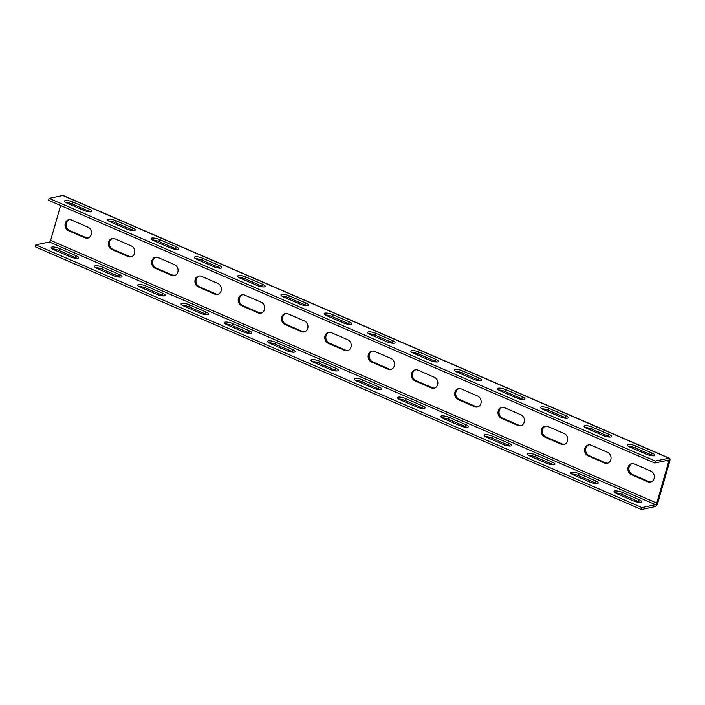 <?xml version="1.0" encoding="UTF-8"?>
<svg xmlns="http://www.w3.org/2000/svg" width="705" height="705" viewBox="0 0 705 705"><rect width="100%" height="100%" fill="white"/><g stroke="black" fill="none" stroke-linecap="round" stroke-linejoin="round"><path stroke-width="1.06" d="M655.298 461.061L668.922 458.188A3.657 1.569 -66.6 0 1 669.406 458.224A3.657 1.569 -66.6 0 1 669.75 461.202L657.8 502.868A3.657 1.569 -66.6 0 1 655.033 506.631L641.4 509.512L641.955 507.574L655.588 504.701A1.569 0.67 113.4 0 0 656.778 503.079L668.719 461.414A1.569 0.67 113.4 0 0 668.569 460.145A1.569 0.67 113.4 0 0 668.366 460.127L654.742 463L655.298 461.061L49.139 198.369L62.771 195.488A3.657 1.569 -66.6 0 1 63.247 195.532L669.406 458.224M652.16 453.077A5.746 1.507 -164 0 1 654.857 455.254A5.746 1.507 -164 0 1 646.503 454.267L630.05 447.137A5.746 1.507 -164 0 1 627.353 444.961A5.746 1.507 -164 0 1 635.707 445.948L652.16 453.077L651.605 455.016A5.746 1.507 -164 0 1 653.165 455.818M608.864 434.315A5.746 1.507 -164 0 1 611.561 436.492A5.746 1.507 -164 0 1 603.207 435.505L586.754 428.376A5.746 1.507 -164 0 1 584.057 426.19A5.746 1.507 -164 0 1 592.412 427.177L608.864 434.315L608.309 436.245A5.746 1.507 -164 0 1 609.869 437.056M565.569 415.545A5.746 1.507 -164 0 1 568.256 417.73A5.746 1.507 -164 0 1 559.911 416.743L543.458 409.614A5.746 1.507 -164 0 1 540.761 407.428A5.746 1.507 -164 0 1 549.116 408.415L565.569 415.545L565.013 417.483A5.746 1.507 -164 0 1 566.573 418.294M522.264 396.783A5.746 1.507 -164 0 1 524.961 398.959A5.746 1.507 -164 0 1 516.615 397.973L500.162 390.843A5.746 1.507 -164 0 1 497.466 388.666A5.746 1.507 -164 0 1 505.811 389.654L522.264 396.783L521.709 398.722A5.746 1.507 -164 0 1 523.277 399.532M478.968 378.021A5.746 1.507 -164 0 1 481.665 380.198A5.746 1.507 -164 0 1 473.319 379.211L456.866 372.081A5.746 1.507 -164 0 1 454.17 369.905A5.746 1.507 -164 0 1 462.515 370.892L478.968 378.021L478.413 379.96A5.746 1.507 -164 0 1 479.982 380.762M435.672 359.259A5.746 1.507 -164 0 1 438.369 361.436A5.746 1.507 -164 0 1 430.015 360.449L413.562 353.32A5.746 1.507 -164 0 1 410.874 351.134A5.746 1.507 -164 0 1 419.219 352.121L435.672 359.259L435.117 361.189A5.746 1.507 -164 0 1 436.686 362M392.377 340.489A5.746 1.507 -164 0 1 395.073 342.674A5.746 1.507 -164 0 1 386.719 341.687L370.266 334.558A5.746 1.507 -164 0 1 367.569 332.372A5.746 1.507 -164 0 1 375.924 333.359L392.377 340.489L391.821 342.427A5.746 1.507 -164 0 1 393.381 343.238M349.081 321.727A5.746 1.507 -164 0 1 351.777 323.903A5.746 1.507 -164 0 1 343.423 322.916L326.97 315.787A5.746 1.507 -164 0 1 324.274 313.61A5.746 1.507 -164 0 1 332.628 314.597L349.081 321.727L348.526 323.665A5.746 1.507 -164 0 1 350.085 324.476M305.785 302.965A5.746 1.507 -164 0 1 308.482 305.142A5.746 1.507 -164 0 1 300.127 304.155L283.674 297.025A5.746 1.507 -164 0 1 280.978 294.849A5.746 1.507 -164 0 1 289.332 295.836L305.785 302.965L305.23 304.904A5.746 1.507 -164 0 1 306.79 305.706M262.489 284.203A5.746 1.507 -164 0 1 265.186 286.38A5.746 1.507 -164 0 1 256.832 285.393L240.379 278.263A5.746 1.507 -164 0 1 237.682 276.078A5.746 1.507 -164 0 1 246.036 277.065L262.489 284.203L261.934 286.142A5.746 1.507 -164 0 1 263.494 286.944M219.193 265.433A5.746 1.507 -164 0 1 221.89 267.618A5.746 1.507 -164 0 1 213.536 266.631L197.083 259.502A5.746 1.507 -164 0 1 194.386 257.316A5.746 1.507 -164 0 1 202.74 258.303L219.193 265.433L218.638 267.371A5.746 1.507 -164 0 1 220.198 268.182M175.897 246.671A5.746 1.507 -164 0 1 178.585 248.856A5.746 1.507 -164 0 1 170.24 247.86L153.787 240.731A5.746 1.507 -164 0 1 151.09 238.554A5.746 1.507 -164 0 1 159.445 239.541L175.897 246.671L175.342 248.609A5.746 1.507 -164 0 1 176.902 249.42M132.602 227.909A5.746 1.507 -164 0 1 135.29 230.086A5.746 1.507 -164 0 1 126.944 229.099L110.491 221.969A5.746 1.507 -164 0 1 107.794 219.793A5.746 1.507 -164 0 1 116.149 220.78L132.602 227.909L132.038 229.848A5.746 1.507 -164 0 1 133.606 230.65M89.297 209.147A5.746 1.507 -164 0 1 91.994 211.324A5.746 1.507 -164 0 1 83.648 210.337L67.195 203.207A5.746 1.507 -164 0 1 64.499 201.022A5.746 1.507 -164 0 1 72.844 202.018L89.297 209.147L88.742 211.086A5.746 1.507 -164 0 1 90.311 211.888M654.742 463L48.583 200.299L49.139 198.369M628.49 446.327A5.746 1.507 -164 0 1 635.152 447.887L651.605 455.016M585.194 427.565A5.746 1.507 -164 0 1 591.856 429.116L608.309 436.245M541.889 408.803A5.746 1.507 -164 0 1 548.561 410.354L565.013 417.483M498.594 390.041A5.746 1.507 -164 0 1 505.256 391.592L521.709 398.722M455.298 371.279A5.746 1.507 -164 0 1 461.96 372.83L478.413 379.96M412.002 352.509A5.746 1.507 -164 0 1 418.664 354.06L435.117 361.189M368.706 333.747A5.746 1.507 -164 0 1 375.368 335.298L391.821 342.427M325.41 314.985A5.746 1.507 -164 0 1 332.073 316.536L348.526 323.665M282.115 296.223A5.746 1.507 -164 0 1 288.777 297.774L305.23 304.904M238.819 277.453A5.746 1.507 -164 0 1 245.481 279.004L261.934 286.142M195.523 258.691A5.746 1.507 -164 0 1 202.185 260.242L218.638 267.371M152.218 239.929A5.746 1.507 -164 0 1 158.889 241.48L175.342 248.609M108.922 221.167A5.746 1.507 -164 0 1 115.594 222.718L132.038 229.848M65.627 202.397A5.746 1.507 -164 0 1 72.289 203.948L88.742 211.086M641.955 507.574L35.805 244.873L49.429 242A1.569 0.67 113.4 0 0 50.619 240.387L60.621 205.516M650.856 471.099A5.746 4.97 78.1 0 1 654.328 476.968A5.746 4.97 78.1 0 1 650.512 482.053A5.746 4.97 78.1 0 1 647.798 481.762L631.345 474.632A5.746 4.97 78.1 0 1 627.873 468.763A5.746 4.97 78.1 0 1 631.689 463.678A5.746 4.97 78.1 0 1 634.403 463.969L650.856 471.099M607.56 452.337A5.746 4.97 78.1 0 1 611.032 458.206A5.746 4.97 78.1 0 1 607.216 463.291A5.746 4.97 78.1 0 1 604.502 463L588.049 455.871A5.746 4.97 78.1 0 1 584.577 450.001A5.746 4.97 78.1 0 1 588.393 444.917A5.746 4.97 78.1 0 1 591.107 445.207L607.56 452.337M564.264 433.575A5.746 4.97 78.1 0 1 567.728 439.444A5.746 4.97 78.1 0 1 563.921 444.529A5.746 4.97 78.1 0 1 561.206 444.229L544.753 437.1A5.746 4.97 78.1 0 1 541.281 431.231A5.746 4.97 78.1 0 1 545.097 426.155A5.746 4.97 78.1 0 1 547.811 426.446L564.264 433.575M520.96 414.813A5.746 4.97 78.1 0 1 524.432 420.682A5.746 4.97 78.1 0 1 520.625 425.758A5.746 4.97 78.1 0 1 517.911 425.467L501.458 418.338A5.746 4.97 78.1 0 1 497.986 412.469A5.746 4.97 78.1 0 1 501.801 407.384A5.746 4.97 78.1 0 1 504.516 407.684L520.96 414.813M477.664 396.043A5.746 4.97 78.1 0 1 481.136 401.912A5.746 4.97 78.1 0 1 477.329 406.996A5.746 4.97 78.1 0 1 474.615 406.706L458.162 399.576A5.746 4.97 78.1 0 1 454.69 393.707A5.746 4.97 78.1 0 1 458.497 388.622A5.746 4.97 78.1 0 1 461.211 388.913L477.664 396.043M434.368 377.281A5.746 4.97 78.1 0 1 437.84 383.15A5.746 4.97 78.1 0 1 434.024 388.235A5.746 4.97 78.1 0 1 431.31 387.944L414.857 380.815A5.746 4.97 78.1 0 1 411.394 374.945A5.746 4.97 78.1 0 1 415.201 369.861A5.746 4.97 78.1 0 1 417.915 370.151L434.368 377.281M391.072 358.519A5.746 4.97 78.1 0 1 394.544 364.388A5.746 4.97 78.1 0 1 390.729 369.473A5.746 4.97 78.1 0 1 388.014 369.173L371.561 362.044A5.746 4.97 78.1 0 1 368.098 356.175A5.746 4.97 78.1 0 1 371.905 351.099A5.746 4.97 78.1 0 1 374.619 351.39L391.072 358.519M347.776 339.757A5.746 4.97 78.1 0 1 351.249 345.626A5.746 4.97 78.1 0 1 347.433 350.702A5.746 4.97 78.1 0 1 344.719 350.411L328.266 343.282A5.746 4.97 78.1 0 1 324.793 337.413A5.746 4.97 78.1 0 1 328.609 332.328A5.746 4.97 78.1 0 1 331.324 332.628L347.776 339.757M304.481 320.986A5.746 4.97 78.1 0 1 307.953 326.856A5.746 4.97 78.1 0 1 304.137 331.94A5.746 4.97 78.1 0 1 301.423 331.65L284.97 324.52A5.746 4.97 78.1 0 1 281.498 318.651A5.746 4.97 78.1 0 1 285.313 313.566A5.746 4.97 78.1 0 1 288.028 313.857L304.481 320.986M261.185 302.225A5.746 4.97 78.1 0 1 264.657 308.094A5.746 4.97 78.1 0 1 260.841 313.179A5.746 4.97 78.1 0 1 258.127 312.888L241.674 305.758A5.746 4.97 78.1 0 1 238.202 299.889A5.746 4.97 78.1 0 1 242.018 294.805A5.746 4.97 78.1 0 1 244.732 295.095L261.185 302.225M217.889 283.463A5.746 4.97 78.1 0 1 221.361 289.332A5.746 4.97 78.1 0 1 217.545 294.417A5.746 4.97 78.1 0 1 214.831 294.117L198.378 286.988A5.746 4.97 78.1 0 1 194.906 281.119A5.746 4.97 78.1 0 1 198.722 276.043A5.746 4.97 78.1 0 1 201.436 276.334L217.889 283.463M174.593 264.701A5.746 4.97 78.1 0 1 178.057 270.57A5.746 4.97 78.1 0 1 174.25 275.646A5.746 4.97 78.1 0 1 171.535 275.355L155.082 268.226A5.746 4.97 78.1 0 1 151.61 262.357A5.746 4.97 78.1 0 1 155.426 257.272A5.746 4.97 78.1 0 1 158.14 257.572L174.593 264.701M131.297 245.93A5.746 4.97 78.1 0 1 134.761 251.8A5.746 4.97 78.1 0 1 130.954 256.884A5.746 4.97 78.1 0 1 128.239 256.594L111.787 249.464A5.746 4.97 78.1 0 1 108.314 243.595A5.746 4.97 78.1 0 1 112.13 238.51A5.746 4.97 78.1 0 1 114.844 238.801L131.297 245.93M87.993 227.169A5.746 4.97 78.1 0 1 91.465 233.038A5.746 4.97 78.1 0 1 87.658 238.123A5.746 4.97 78.1 0 1 84.944 237.832L68.491 230.702A5.746 4.97 78.1 0 1 65.019 224.833A5.746 4.97 78.1 0 1 68.834 219.749A5.746 4.97 78.1 0 1 71.54 220.039L87.993 227.169M638.818 499.581A5.746 1.507 -164 0 1 641.515 501.766A5.746 1.507 -164 0 1 633.169 500.779L616.716 493.65A5.746 1.507 -164 0 1 614.02 491.464A5.746 1.507 -164 0 1 622.365 492.451L638.818 499.581L638.263 501.519A5.746 1.507 -164 0 1 639.832 502.33M595.522 480.819A5.746 1.507 -164 0 1 598.219 483.004A5.746 1.507 -164 0 1 589.865 482.017L573.421 474.879A5.746 1.507 -164 0 1 570.724 472.702A5.746 1.507 -164 0 1 579.069 473.689L595.522 480.819L594.967 482.758A5.746 1.507 -164 0 1 596.536 483.568M552.226 462.057A5.746 1.507 -164 0 1 554.923 464.234A5.746 1.507 -164 0 1 546.569 463.247L530.116 456.117A5.746 1.507 -164 0 1 527.428 453.941A5.746 1.507 -164 0 1 535.774 454.928L552.226 462.057L551.671 463.996A5.746 1.507 -164 0 1 553.231 464.798M508.931 443.295A5.746 1.507 -164 0 1 511.627 445.472A5.746 1.507 -164 0 1 503.273 444.485L486.82 437.356A5.746 1.507 -164 0 1 484.123 435.179A5.746 1.507 -164 0 1 492.478 436.166L508.931 443.295L508.375 445.234A5.746 1.507 -164 0 1 509.935 446.036M465.635 424.533A5.746 1.507 -164 0 1 468.332 426.71A5.746 1.507 -164 0 1 459.977 425.723L443.524 418.594A5.746 1.507 -164 0 1 440.828 416.408A5.746 1.507 -164 0 1 449.182 417.395L465.635 424.533L465.08 426.463A5.746 1.507 -164 0 1 466.639 427.274M422.339 405.763A5.746 1.507 -164 0 1 425.036 407.948A5.746 1.507 -164 0 1 416.681 406.961L400.228 399.823A5.746 1.507 -164 0 1 397.532 397.646A5.746 1.507 -164 0 1 405.886 398.633L422.339 405.763L421.784 407.701A5.746 1.507 -164 0 1 423.344 408.512M379.043 387.001A5.746 1.507 -164 0 1 381.74 389.178A5.746 1.507 -164 0 1 373.386 388.191L356.933 381.061A5.746 1.507 -164 0 1 354.236 378.885A5.746 1.507 -164 0 1 362.59 379.872L379.043 387.001L378.488 388.94A5.746 1.507 -164 0 1 380.048 389.742M335.747 368.239A5.746 1.507 -164 0 1 338.444 370.416A5.746 1.507 -164 0 1 330.09 369.429L313.637 362.3A5.746 1.507 -164 0 1 310.94 360.123A5.746 1.507 -164 0 1 319.294 361.11L335.747 368.239L335.192 370.178A5.746 1.507 -164 0 1 336.752 370.98M292.452 349.477A5.746 1.507 -164 0 1 295.139 351.654A5.746 1.507 -164 0 1 286.794 350.667L270.341 343.538A5.746 1.507 -164 0 1 267.644 341.352A5.746 1.507 -164 0 1 275.999 342.339L292.452 349.477L291.896 351.407A5.746 1.507 -164 0 1 293.456 352.218M249.156 330.707A5.746 1.507 -164 0 1 251.844 332.892A5.746 1.507 -164 0 1 243.498 331.905L227.045 324.776A5.746 1.507 -164 0 1 224.349 322.59A5.746 1.507 -164 0 1 232.703 323.577L249.156 330.707L248.592 332.645A5.746 1.507 -164 0 1 250.16 333.456M205.851 311.945A5.746 1.507 -164 0 1 208.548 314.122A5.746 1.507 -164 0 1 200.202 313.135L183.749 306.005A5.746 1.507 -164 0 1 181.053 303.829A5.746 1.507 -164 0 1 189.398 304.816L205.851 311.945L205.296 313.884A5.746 1.507 -164 0 1 206.865 314.686M162.555 293.183A5.746 1.507 -164 0 1 165.252 295.36A5.746 1.507 -164 0 1 156.898 294.373L140.445 287.243A5.746 1.507 -164 0 1 137.757 285.067A5.746 1.507 -164 0 1 146.102 286.054L162.555 293.183L162 295.122A5.746 1.507 -164 0 1 163.569 295.924M119.26 274.421A5.746 1.507 -164 0 1 121.956 276.598A5.746 1.507 -164 0 1 113.602 275.611L97.149 268.482A5.746 1.507 -164 0 1 94.461 266.296A5.746 1.507 -164 0 1 102.807 267.283L119.26 274.421L118.704 276.351A5.746 1.507 -164 0 1 120.264 277.162M75.964 255.651A5.746 1.507 -164 0 1 78.66 257.836A5.746 1.507 -164 0 1 70.306 256.849L53.853 249.72A5.746 1.507 -164 0 1 51.157 247.534A5.746 1.507 -164 0 1 59.511 248.521L75.964 255.651L75.409 257.589A5.746 1.507 -164 0 1 76.968 258.4M641.4 509.512L35.25 246.812L35.805 244.873M615.148 492.839A5.746 1.507 -164 0 1 621.81 494.39L638.263 501.519M571.852 474.077A5.746 1.507 -164 0 1 578.514 475.628L594.967 482.758M528.556 455.315A5.746 1.507 -164 0 1 535.218 456.866L551.671 463.996M485.26 436.545A5.746 1.507 -164 0 1 491.923 438.105L508.375 445.234M441.964 417.783A5.746 1.507 -164 0 1 448.627 419.334L465.08 426.463M398.669 399.021A5.746 1.507 -164 0 1 405.331 400.572L421.784 407.701M355.373 380.259A5.746 1.507 -164 0 1 362.035 381.81L378.488 388.94M312.077 361.489A5.746 1.507 -164 0 1 318.739 363.049L335.192 370.178M268.772 342.727A5.746 1.507 -164 0 1 275.443 344.278L291.896 351.407M225.477 323.965A5.746 1.507 -164 0 1 232.139 325.516L248.592 332.645M182.181 305.203A5.746 1.507 -164 0 1 188.843 306.754L205.296 313.884M138.885 286.433A5.746 1.507 -164 0 1 145.547 287.993L162 295.122M95.589 267.671A5.746 1.507 -164 0 1 102.251 269.222L118.704 276.351M52.293 248.909A5.746 1.507 -164 0 1 58.956 250.46L75.409 257.589M651.023 481.912A5.746 4.97 78.1 0 1 648.829 481.541L632.376 474.412A5.746 4.97 78.1 0 1 628.904 468.843A5.746 4.97 78.1 0 1 632.209 463.599M607.719 463.15A5.746 4.97 78.1 0 1 605.533 462.78L589.08 455.65A5.746 4.97 78.1 0 1 585.608 450.081A5.746 4.97 78.1 0 1 588.913 444.837M564.423 444.388A5.746 4.97 78.1 0 1 562.229 444.018L545.776 436.888A5.746 4.97 78.1 0 1 542.304 431.319A5.746 4.97 78.1 0 1 545.617 426.076M521.127 425.626A5.746 4.97 78.1 0 1 518.933 425.256L502.48 418.118A5.746 4.97 78.1 0 1 499.008 412.557A5.746 4.97 78.1 0 1 502.321 407.314M477.831 406.856A5.746 4.97 78.1 0 1 475.637 406.485L459.184 399.356A5.746 4.97 78.1 0 1 455.712 393.787A5.746 4.97 78.1 0 1 459.025 388.543M434.536 388.094A5.746 4.97 78.1 0 1 432.341 387.724L415.888 380.594A5.746 4.97 78.1 0 1 412.416 375.025A5.746 4.97 78.1 0 1 415.721 369.781M391.24 369.332A5.746 4.97 78.1 0 1 389.045 368.962L372.592 361.832A5.746 4.97 78.1 0 1 369.12 356.263A5.746 4.97 78.1 0 1 372.425 351.019M347.944 350.57A5.746 4.97 78.1 0 1 345.75 350.2L329.297 343.062A5.746 4.97 78.1 0 1 325.825 337.501A5.746 4.97 78.1 0 1 329.129 332.258M304.648 331.799A5.746 4.97 78.1 0 1 302.454 331.429L286.001 324.3A5.746 4.97 78.1 0 1 282.529 318.739A5.746 4.97 78.1 0 1 285.833 313.487M261.352 313.038A5.746 4.97 78.1 0 1 259.158 312.668L242.705 305.538A5.746 4.97 78.1 0 1 239.233 299.969A5.746 4.97 78.1 0 1 242.538 294.725M218.048 294.276A5.746 4.97 78.1 0 1 215.862 293.906L199.409 286.776A5.746 4.97 78.1 0 1 195.937 281.207A5.746 4.97 78.1 0 1 199.242 275.963M174.752 275.514A5.746 4.97 78.1 0 1 172.566 275.144L156.113 268.006A5.746 4.97 78.1 0 1 152.632 262.445A5.746 4.97 78.1 0 1 155.946 257.202M131.456 256.743A5.746 4.97 78.1 0 1 129.262 256.373L112.809 249.244A5.746 4.97 78.1 0 1 109.337 243.683A5.746 4.97 78.1 0 1 112.65 238.431M88.16 237.982A5.746 4.97 78.1 0 1 85.966 237.611L69.513 230.482A5.746 4.97 78.1 0 1 66.041 224.913A5.746 4.97 78.1 0 1 69.354 219.669M668.922 458.188L62.771 195.488M668.719 461.414L666.604 460.497M656.778 503.079L50.619 240.387M655.588 504.701L49.429 242M648.829 481.541L647.798 481.762M632.376 474.412L631.345 474.632M605.533 462.78L604.502 463M589.08 455.65L588.049 455.871M562.229 444.018L561.206 444.229M545.776 436.888L544.753 437.1M518.933 425.256L517.911 425.467M502.48 418.118L501.458 418.338M475.637 406.485L474.615 406.706M459.184 399.356L458.162 399.576M432.341 387.724L431.31 387.944M415.888 380.594L414.857 380.815M389.045 368.962L388.014 369.173M372.592 361.832L371.561 362.044M345.75 350.2L344.719 350.411M329.297 343.062L328.266 343.282M302.454 331.429L301.423 331.65M286.001 324.3L284.97 324.52M259.158 312.668L258.127 312.888M242.705 305.538L241.674 305.758M215.862 293.906L214.831 294.117M199.409 286.776L198.378 286.988M172.566 275.144L171.535 275.355M156.113 268.006L155.082 268.226M129.262 256.373L128.239 256.594M112.809 249.244L111.787 249.464M85.966 237.611L84.944 237.832M69.513 230.482L68.491 230.702M635.152 447.887L635.707 445.948M621.81 494.39L622.365 492.451M578.514 475.628L579.069 473.689M591.856 429.116L592.412 427.177M535.218 456.866L535.774 454.928M548.561 410.354L549.116 408.415M491.923 438.105L492.478 436.166M505.256 391.592L505.811 389.654M448.627 419.334L449.182 417.395M461.96 372.83L462.515 370.892M405.331 400.572L405.886 398.633M418.664 354.06L419.219 352.121M362.035 381.81L362.59 379.872M375.368 335.298L375.924 333.359M318.739 363.049L319.294 361.11M332.073 316.536L332.628 314.597M275.443 344.278L275.999 342.339M288.777 297.774L289.332 295.836M232.139 325.516L232.703 323.577M245.481 279.004L246.036 277.065M188.843 306.754L189.398 304.816M202.185 260.242L202.74 258.303M145.547 287.993L146.102 286.054M158.889 241.48L159.445 239.541M102.251 269.222L102.807 267.283M115.594 222.718L116.149 220.78M58.956 250.46L59.511 248.521M72.289 203.948L72.844 202.018"/></g></svg>
